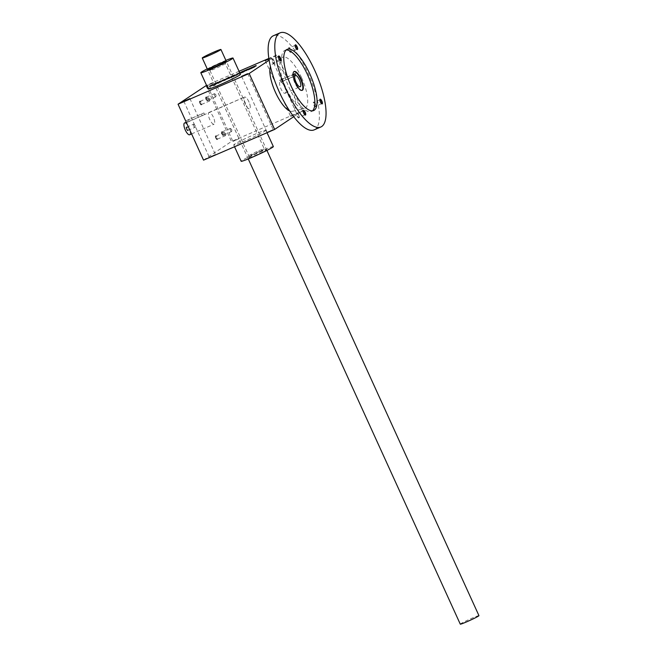 <?xml version="1.0" encoding="UTF-8"?>
<svg xmlns="http://www.w3.org/2000/svg" width="657" height="657" viewBox="0 0 657 657"><rect width="100%" height="100%" fill="white"/><g stroke="black" fill="none" stroke-linecap="round" stroke-linejoin="round"><path stroke-width="0.49" stroke-dasharray="3.29 2.46" d="M205.953 85.582L231.436 141.493L302.548 110.795L277.065 54.876L268.869 58.416M239.041 71.293L206.544 85.328M239.649 72.615L229.884 76.762L226.722 78.881L233.859 75.251L234.073 75.711L230.517 77.288L230.303 76.828M238.68 73.206L238.893 73.674L238.68 73.206L236.545 74.635L239.748 72.837M238.77 73.124L233.079 76.13L231.634 76.754L233.859 75.251M227.601 77.608L229.047 76.984L227.601 77.608L227.815 78.076L227.141 77.92M226.993 78.011L223.832 80.121L226.993 78.011L227.207 78.479L224.045 80.589L223.832 80.121M223.38 80.326L223.084 79.94L220.949 81.369L224.612 79.218L220.637 80.754L216.038 83.488L223.175 79.858L223.38 80.326L219.832 81.903L219.619 81.443M210.823 86.1L210.7 85.55L212.843 84.121L211.398 84.745L209.172 86.281L213.147 84.737L217.754 82.002L210.618 85.632L210.823 86.1L214.379 84.523L214.166 84.055M213.361 82.889L207.44 85.517L213.361 82.889M268.968 59.064L271.284 57.808L268.91 58.687M208.236 89.04A17.698 1.01 155.5 0 1 229.277 78.397A17.698 1.01 155.5 0 1 240.446 74.356M269.148 60.165L277.065 54.876M213.328 117.118A6.414 2.119 66.6 0 0 209 112.429A6.414 2.119 66.6 0 0 209.599 119.155A6.414 2.119 66.6 0 0 214.083 124.206A6.414 2.119 66.6 0 0 213.328 117.118M221.951 133.995A2.053 0.682 -113.4 0 1 221.984 131.753A2.053 0.682 -113.4 0 1 223.15 133.346A2.053 0.682 -113.4 0 1 223.503 135.285A2.053 0.682 -113.4 0 1 221.951 133.995M199.983 103.404A2.053 0.682 -113.4 0 1 200.015 101.162A2.053 0.682 -113.4 0 1 201.182 102.747A2.053 0.682 -113.4 0 1 201.535 104.693A2.053 0.682 -113.4 0 1 199.983 103.404M215.8 138.11A2.053 0.682 -113.4 0 1 215.833 135.868A2.053 0.682 -113.4 0 1 216.999 137.453A2.053 0.682 -113.4 0 1 217.352 139.391A2.053 0.682 -113.4 0 1 215.8 138.11M206.134 99.289A2.053 0.682 -113.4 0 1 206.167 97.047A2.053 0.682 -113.4 0 1 207.333 98.64A2.053 0.682 -113.4 0 1 207.686 100.578A2.053 0.682 -113.4 0 1 206.134 99.289M203.539 160.136L231.436 141.493M273.016 129.626L267.095 132.262L273.016 129.626M215.241 154.576L209.32 157.204L215.241 154.576M238.844 138.808L232.923 141.436L238.844 138.808M296.619 113.858L290.698 116.486L296.619 113.858M265.157 130.998A17.698 1.01 -24.5 0 0 265.921 130.275A17.698 1.01 -24.5 0 0 249.405 136.697A17.698 1.01 -24.5 0 0 233.72 144.951A17.698 1.01 -24.5 0 0 247.533 139.752A17.698 1.01 -24.5 0 0 265.157 130.998M293.704 116.7L302.548 110.795M206.536 99.1A1.708 0.567 -113.4 0 1 206.331 97.211A1.708 0.567 -113.4 0 1 206.561 97.236A1.708 0.567 -113.4 0 1 207.53 98.558A1.708 0.567 -113.4 0 1 207.826 100.168A1.708 0.567 -113.4 0 1 207.686 100.349A1.708 0.567 -113.4 0 1 206.536 99.1M214.625 95.602A1.708 0.567 -113.4 0 1 214.428 93.721A1.708 0.567 -113.4 0 1 214.88 93.91A1.708 0.567 -113.4 0 1 215.956 96.398A1.708 0.567 -113.4 0 1 215.775 96.85A1.708 0.567 -113.4 0 1 214.625 95.602M260.115 152.013A10.257 0.583 155.5 0 1 266.561 149.648A10.257 0.583 155.5 0 1 257.495 154.452A10.257 0.583 155.5 0 1 247.919 158.14A10.257 0.583 155.5 0 1 260.115 152.013M258.874 150.716A8.467 0.485 155.5 0 1 264.188 148.761A8.467 0.485 155.5 0 1 264.213 148.786A8.467 0.485 155.5 0 1 256.715 152.736A8.467 0.485 155.5 0 1 248.814 155.799A8.467 0.485 155.5 0 1 248.814 155.775A8.467 0.485 155.5 0 1 258.874 150.716M220.013 65.445A8.467 0.485 155.5 0 1 225.351 63.507A8.467 0.485 155.5 0 1 225.351 63.54A8.467 0.485 155.5 0 1 217.853 67.457A8.467 0.485 155.5 0 1 209.977 70.545A8.467 0.485 155.5 0 1 209.953 70.529A8.467 0.485 155.5 0 1 220.013 65.445M273.353 146.585A17.698 1.01 -24.5 0 0 256.838 153.007A17.698 1.01 -24.5 0 0 241.152 161.261M225.901 60.387A17.698 1.01 -24.5 0 0 221.844 62.095A17.698 1.01 -24.5 0 0 207.234 68.895M224.292 134.422A1.708 0.567 -113.4 0 1 224.086 132.533A1.708 0.567 -113.4 0 1 224.538 132.722A1.708 0.567 -113.4 0 1 225.614 135.211A1.708 0.567 -113.4 0 1 225.441 135.662A1.708 0.567 -113.4 0 1 224.292 134.422M216.202 137.913A1.708 0.567 -113.4 0 1 215.997 136.032A1.708 0.567 -113.4 0 1 216.219 136.048A1.708 0.567 -113.4 0 1 217.188 137.37A1.708 0.567 -113.4 0 1 217.492 138.98A1.708 0.567 -113.4 0 1 217.352 139.161A1.708 0.567 -113.4 0 1 216.202 137.913M208.474 99.716A1.708 0.567 -113.4 0 1 208.277 97.827A1.708 0.567 -113.4 0 1 208.729 98.016A1.708 0.567 -113.4 0 1 209.797 100.505A1.708 0.567 -113.4 0 1 209.624 100.964A1.708 0.567 -113.4 0 1 208.474 99.716M200.385 103.206A1.708 0.567 -113.4 0 1 200.18 101.326A1.708 0.567 -113.4 0 1 200.41 101.342A1.708 0.567 -113.4 0 1 201.379 102.664A1.708 0.567 -113.4 0 1 201.674 104.274A1.708 0.567 -113.4 0 1 201.535 104.455A1.708 0.567 -113.4 0 1 200.385 103.206M230.443 130.308A1.708 0.567 -113.4 0 1 230.237 128.427A1.708 0.567 -113.4 0 1 230.697 128.608A1.708 0.567 -113.4 0 1 231.765 131.096A1.708 0.567 -113.4 0 1 231.593 131.556A1.708 0.567 -113.4 0 1 230.443 130.308M222.353 133.798A1.708 0.567 -113.4 0 1 222.148 131.917A1.708 0.567 -113.4 0 1 222.378 131.942A1.708 0.567 -113.4 0 1 223.347 133.264A1.708 0.567 -113.4 0 1 223.643 134.874A1.708 0.567 -113.4 0 1 223.503 135.046A1.708 0.567 -113.4 0 1 222.353 133.798M210.913 86.018L213.057 84.589L211.611 85.213L209.386 86.74L211.628 85.952L211.414 85.484M211.611 85.213L211.398 84.745M211.628 85.952L213.566 85.065L213.353 84.597M213.566 85.065L213.147 84.737M213.361 85.205L214.806 84.581L214.593 84.112M214.806 84.581L217.968 82.47L217.754 82.002M217.968 82.47L216.523 83.094L216.309 82.626M216.523 83.094L214.379 84.523M213.057 84.589L212.843 84.121M223.298 80.409L221.154 81.838L224.825 79.686L219.405 81.846L219.2 81.378M220.851 81.222L220.637 80.754M219.405 81.846L216.243 83.956L216.038 83.488M216.243 83.956L217.689 83.332L217.475 82.872M217.689 83.332L219.832 81.903M221.154 81.838L220.949 81.369M222.6 81.213L222.386 80.745M222.583 80.474L222.37 80.014M220.645 81.361L220.432 80.893M224.045 80.589L227.207 78.479M228.652 77.855L228.439 77.386M225.491 79.965L225.277 79.497M227.355 78.38L227.815 78.076M229.26 77.452L229.047 76.984M228.792 77.756L228.587 77.296M238.893 73.674L236.758 75.103L240.421 72.952L230.098 77.23L229.884 76.762M231.543 76.606L231.33 76.138M230.098 77.23L226.936 79.341L226.722 78.881M226.936 79.341L228.381 78.717L228.168 78.257M228.381 78.717L230.517 77.288M231.634 76.754L231.847 77.222L234.073 75.711M231.847 77.222L233.292 76.598L233.079 76.13M233.292 76.598L235.428 75.169L235.214 74.701M238.984 73.592L235.428 75.169M236.758 75.103L236.545 74.635M238.204 74.479L237.99 74.011M235.116 75.144L234.902 74.676M233.268 75.859L233.063 75.399M231.33 76.746L231.116 76.278M241.776 72.377L248.56 69.371L242.096 72.221L240.248 73.485L243.78 72.073L246.933 70.488L246.72 70.028M246.933 70.488L245.34 70.792M241.916 72.697L245.447 71.137M242.441 72.327L242.228 71.868M247.352 70.209L247.139 69.749M242.901 72.024L246.892 70.159L242.901 72.024L242.737 71.646M254.538 66.283L254.752 66.751L256.263 66.094L248.05 70.11L254.497 67.277L254.284 66.809M254.497 67.277L252.822 67.572M254.752 66.751L249.709 69.314L252.986 67.934M256.263 66.094L256.049 65.634M248.888 101.769A6.414 2.119 66.6 0 0 244.552 97.08A6.414 2.119 66.6 0 0 245.151 103.806A6.414 2.119 66.6 0 0 249.635 108.848A6.414 2.119 66.6 0 0 248.888 101.769M193.766 126.103A1.708 0.567 -113.4 0 1 193.569 124.222A1.708 0.567 -113.4 0 1 194.02 124.403A1.708 0.567 -113.4 0 1 195.096 126.891A1.708 0.567 -113.4 0 1 194.924 127.351A1.708 0.567 -113.4 0 1 193.766 126.103M186.925 129.059A1.708 0.567 -113.4 0 1 186.719 127.179A1.708 0.567 -113.4 0 1 186.949 127.195A1.708 0.567 -113.4 0 1 187.918 128.517A1.708 0.567 -113.4 0 1 188.214 130.127A1.708 0.567 -113.4 0 1 188.074 130.308A1.708 0.567 -113.4 0 1 186.925 129.059M187.237 120.305L203.892 112.93L185.939 120.773L187.237 120.305L188.009 122.005L203.374 115.098L189.159 121.241C186.325 122.153 185.947 122.407 188.009 122.005L186.588 122.202L185.939 120.773M184.56 122.982A6.414 2.119 -113.4 0 1 189.044 128.033A6.414 2.119 -113.4 0 1 189.643 134.759M245.307 104.159A6.414 2.119 -113.4 0 1 244.552 97.08A6.414 2.119 -113.4 0 1 249.044 102.122A6.414 2.119 -113.4 0 1 249.635 108.848A6.414 2.119 -113.4 0 1 245.307 104.159M209 112.429L244.552 97.08L203.374 115.098L202.602 113.398M186.522 129.248A2.053 0.682 -113.4 0 1 186.555 127.015A2.053 0.682 -113.4 0 1 187.721 128.6A2.053 0.682 -113.4 0 1 188.074 130.538A2.053 0.682 -113.4 0 1 186.522 129.248M460.278 624.15A10.257 0.583 155.5 0 1 472.473 617.982A10.257 0.583 155.5 0 1 478.945 615.642M289.597 110.918A25.648 8.475 66.6 0 0 292.316 111.32A25.648 8.475 66.6 0 0 289.803 82.839A25.648 8.475 66.6 0 0 272.023 64.32A25.648 8.475 66.6 0 0 270.454 66.579M280.818 81.961A6.151 2.037 -113.4 0 1 284.842 87.603A6.151 2.037 -113.4 0 1 285.089 93.269A6.151 2.037 -113.4 0 1 281.303 89.533A6.151 2.037 -113.4 0 1 279.677 82.725L278.831 80.868L279.972 80.105L280.818 81.961L294.681 75.974M302.039 90.387A10.257 3.392 -113.4 0 1 301.826 90.51A10.257 3.392 -113.4 0 1 294.903 83.004A10.257 3.392 -113.4 0 1 293.695 71.67A10.257 3.392 -113.4 0 1 293.925 71.605M295.083 73.576L279.972 80.105M293.942 74.348L278.831 80.868M294.788 76.204L279.677 82.725M303.189 110.926A2.152 0.706 66.6 0 0 303.082 111.107A2.152 0.706 66.6 0 0 303.46 113.135A2.152 0.706 66.6 0 0 304.676 114.803A2.152 0.706 66.6 0 0 304.889 114.844M298.763 115.024A2.152 0.706 66.6 0 0 297.596 113.472A2.152 0.706 66.6 0 0 297.309 113.447A2.152 0.706 66.6 0 0 297.514 115.706A2.152 0.706 66.6 0 0 299.017 117.389A2.152 0.706 66.6 0 0 299.19 117.168A2.152 0.706 66.6 0 0 298.763 115.024M298.516 115.098A2.562 0.846 66.6 0 0 297.12 113.25A2.562 0.846 66.6 0 0 297.021 115.911A2.562 0.846 66.6 0 0 299.025 117.66A2.562 0.846 66.6 0 0 298.516 115.098M295.108 45.407A2.152 0.706 66.6 0 0 295.001 45.588A2.152 0.706 66.6 0 0 295.371 47.616A2.152 0.706 66.6 0 0 296.594 49.283A2.152 0.706 66.6 0 0 296.8 49.332M290.681 49.505A2.152 0.706 66.6 0 0 289.515 47.961A2.152 0.706 66.6 0 0 289.228 47.928A2.152 0.706 66.6 0 0 289.425 50.187A2.152 0.706 66.6 0 0 290.936 51.878A2.152 0.706 66.6 0 0 291.108 51.657A2.152 0.706 66.6 0 0 290.681 49.505M290.435 49.579A2.562 0.846 66.6 0 0 289.039 47.739A2.562 0.846 66.6 0 0 288.94 50.392A2.562 0.846 66.6 0 0 290.944 52.149A2.562 0.846 66.6 0 0 290.435 49.579M319.885 99.774A2.152 0.706 66.6 0 0 319.778 99.954A2.152 0.706 66.6 0 0 320.148 101.983A2.152 0.706 66.6 0 0 321.372 103.65A2.152 0.706 66.6 0 0 321.577 103.691M315.459 103.872A2.152 0.706 66.6 0 0 314.284 102.328A2.152 0.706 66.6 0 0 314.005 102.295A2.152 0.706 66.6 0 0 314.202 104.553A2.152 0.706 66.6 0 0 315.705 106.245A2.152 0.706 66.6 0 0 315.886 106.015A2.152 0.706 66.6 0 0 315.459 103.872M315.212 103.946A2.562 0.846 66.6 0 0 313.816 102.106A2.562 0.846 66.6 0 0 313.718 104.759A2.562 0.846 66.6 0 0 315.721 106.516A2.562 0.846 66.6 0 0 315.212 103.946M278.412 56.559A2.152 0.706 66.6 0 0 278.305 56.74A2.152 0.706 66.6 0 0 278.683 58.769A2.152 0.706 66.6 0 0 279.898 60.436A2.152 0.706 66.6 0 0 280.112 60.477M273.985 60.658A2.152 0.706 66.6 0 0 272.819 59.105A2.152 0.706 66.6 0 0 272.54 59.081A2.152 0.706 66.6 0 0 272.737 61.339A2.152 0.706 66.6 0 0 274.24 63.023A2.152 0.706 66.6 0 0 274.412 62.801A2.152 0.706 66.6 0 0 273.985 60.658M273.739 60.731A2.562 0.846 66.6 0 0 272.351 58.884A2.562 0.846 66.6 0 0 272.253 61.544A2.562 0.846 66.6 0 0 274.248 63.302A2.562 0.846 66.6 0 0 273.739 60.731M286.181 49.998A33.343 11.021 66.6 0 0 284.99 50.293A33.343 11.021 66.6 0 0 288.086 85.27A33.343 11.021 66.6 0 0 311.418 111.509A33.343 11.021 66.6 0 0 312.453 110.844M314.095 129.905A51.295 16.959 66.6 0 0 308.067 73.264A51.295 16.959 66.6 0 0 273.427 35.724M301.547 77.616A27.906 9.223 66.6 0 0 282.198 57.471A27.906 9.223 66.6 0 0 285.294 86.478A27.906 9.223 66.6 0 0 304.281 108.619A27.906 9.223 66.6 0 0 301.547 77.616M209.567 86.576L209.353 86.116M224.645 79.85L224.439 79.382M233.982 75.793L233.769 75.325M240.248 73.116L240.035 72.648M241.866 72.894L241.653 72.426M243.78 72.073L243.566 71.605M246.72 70.636L246.506 70.168M241.981 72.631L241.776 72.171M248.445 69.478L248.239 69.01M243.361 71.72L243.147 71.252M245.923 70.513L245.71 70.044M245.118 70.857L244.905 70.389M249.668 69.527L249.455 69.059M251.582 68.706L251.368 68.238M249.709 69.314L249.504 68.845M251.229 68.303L251.015 67.835M252.699 67.581L252.485 67.121M253.939 67.047L253.733 66.579M201.453 114.162L202.233 115.87M188.378 119.541L189.159 121.241M207.826 100.168L207.686 100.578M207.686 100.349L215.775 96.85M206.331 97.211L214.428 93.721M215.956 96.398L215.956 94.92L214.88 93.91M241.612 76.343L267.095 132.262M247.681 73.576L273.156 129.495M183.837 101.285L209.32 157.204M189.898 98.525L215.381 154.436M207.44 85.517L232.923 141.436M213.509 82.749L238.992 138.668M265.214 60.575L290.698 116.486M271.284 57.808L296.767 113.727M209.953 70.529L248.814 155.799L247.919 158.14M226.238 61.175L225.351 63.54L264.213 148.786L266.561 149.648M209.977 70.545L207.604 69.667M233.72 144.951L234.541 146.749M265.921 130.275L267.038 132.714M225.614 135.211L225.614 133.732L224.538 132.722M217.352 139.161L225.441 135.662M215.997 136.032L224.086 132.533M217.492 138.98L217.352 139.391M209.797 100.505L209.805 99.026L208.729 98.016M201.535 104.455L209.624 100.964M200.18 101.326L208.277 97.827M201.674 104.274L201.535 104.693M231.765 131.096L231.773 129.626L230.697 128.608M223.503 135.046L231.593 131.556M222.148 131.917L230.237 128.427M223.643 134.874L223.503 135.285M209.172 86.281L209.386 86.74M224.612 79.218L224.825 79.686M240.207 72.484L240.421 72.952M240.035 73.017L240.248 73.485M248.346 68.911L248.56 69.371M247.837 69.65L248.05 70.11M256.148 65.536L256.361 66.004M191.589 133.913L214.083 124.206M195.096 126.891L195.096 125.413L194.02 124.403M188.074 130.308L194.924 127.351M186.719 127.179L193.569 124.222M204.549 114.359L203.892 112.93M188.214 130.127L188.074 130.538M266.931 150.42L226.238 61.134M248.264 158.928L207.571 69.642M294.139 71.482L293.695 71.67M302.269 90.321L301.826 90.51M285.089 93.269L300.2 86.74M304.676 114.803L305.152 115.024M303.082 111.107L303.247 110.614M303.255 110.885L297.309 113.447M304.963 114.827L299.017 117.389M297.596 113.472L297.12 113.25M299.19 117.168L299.025 117.66M296.594 49.283L297.063 49.505M295.001 45.588L295.157 45.095M295.174 45.366L289.228 47.928M296.874 49.308L290.936 51.878M289.515 47.961L289.039 47.739M291.108 51.657L290.944 52.149M321.372 103.65L321.84 103.872M319.778 99.954L319.934 99.462M319.951 99.733L314.005 102.295M321.651 103.675L315.705 106.245M314.284 102.328L313.816 102.106M315.886 106.015L315.721 106.516M279.898 60.436L280.375 60.658M278.305 56.74L278.469 56.247M278.478 56.518L272.54 59.081M280.186 60.46L274.24 63.023M272.819 59.105L272.351 58.884M274.412 62.801L274.248 63.302M287.216 49.332L284.99 50.293M313.644 110.548L311.418 111.509M292.316 111.32L304.281 108.619M272.023 64.32L282.198 57.471"/><path stroke-width="0.99" d="M178.055 104.217L203.539 160.136L274.642 129.429L249.167 73.518L178.055 104.217L206.544 85.328M268.869 58.416L239.041 71.293M249.446 68.903L256.148 65.536L249.676 68.385L247.837 69.65L254.284 66.809L249.504 69.042M241.702 72.229L248.346 68.911L241.883 71.753L240.035 73.017L246.72 70.028L241.776 72.377M239.748 72.837L240.207 72.484L239.649 72.615M247.533 73.715L241.612 76.343L247.533 73.715M189.758 98.657L183.837 101.285L189.758 98.657M268.91 58.687L265.214 60.575L268.968 59.064M233.013 58.054L240.446 74.356A17.698 1.01 155.5 0 1 224.76 82.618A17.698 1.01 155.5 0 1 208.236 89.04L200.804 72.73A17.698 1.01 -24.5 0 0 214.617 67.523A17.698 1.01 -24.5 0 0 232.241 58.769A17.698 1.01 -24.5 0 0 233.013 58.054A17.698 1.01 -24.5 0 0 225.901 60.387M249.167 73.518L269.148 60.165M274.642 129.429L293.704 116.7M219.767 63.474A10.257 0.583 155.5 0 1 226.238 61.175A10.257 0.583 155.5 0 1 217.147 65.922A10.257 0.583 155.5 0 1 207.604 69.667A10.257 0.583 155.5 0 1 219.767 63.474M234.541 146.749L241.152 161.261A17.698 1.01 -24.5 0 0 254.965 156.062A17.698 1.01 -24.5 0 0 272.589 147.299A17.698 1.01 -24.5 0 0 273.353 146.585L267.038 132.714M207.234 68.895A17.698 1.01 -24.5 0 0 200.804 72.73M243.147 71.252L246.679 69.691L243.147 71.252M191.589 133.913L189.643 134.759A6.414 2.119 -113.4 0 1 185.307 130.061A6.414 2.119 -113.4 0 1 184.56 122.982L186.268 122.243M266.931 150.42L478.945 615.642A10.257 0.583 155.5 0 1 469.854 620.43A10.257 0.583 155.5 0 1 460.278 624.15L248.264 158.928M214.461 51.829A10.257 0.583 155.5 0 1 220.933 49.489A10.257 0.583 155.5 0 1 211.841 54.268A10.257 0.583 155.5 0 1 202.266 57.997A10.257 0.583 155.5 0 1 214.461 51.829M270.454 66.579A25.648 8.475 66.6 0 0 274.864 90.978A25.648 8.475 66.6 0 0 289.597 110.918M293.925 71.605A10.257 3.392 -113.4 0 1 300.873 79.743A10.257 3.392 -113.4 0 1 302.039 90.387M295.929 75.44A6.151 2.037 -113.4 0 1 299.953 81.082A6.151 2.037 -113.4 0 1 300.2 86.74A6.151 2.037 -113.4 0 1 296.414 83.004A6.151 2.037 -113.4 0 1 294.788 76.204L293.942 74.348L295.083 73.576L295.929 75.44L294.681 75.974M295.346 82.815A10.257 3.392 -113.4 0 1 294.139 71.482A10.257 3.392 -113.4 0 1 301.317 79.554A10.257 3.392 -113.4 0 1 302.269 90.321A10.257 3.392 -113.4 0 1 295.346 82.815M305.185 112.224A2.562 0.846 66.6 0 0 303.247 110.614A2.562 0.846 66.6 0 0 303.69 113.037A2.562 0.846 66.6 0 0 305.152 115.024A2.562 0.846 66.6 0 0 305.185 112.224M304.889 114.844A2.152 0.706 66.6 0 0 304.963 114.827A2.152 0.706 66.6 0 0 304.708 112.454A2.152 0.706 66.6 0 0 303.255 110.885A2.152 0.706 66.6 0 0 303.189 110.926M297.104 46.704A2.562 0.846 66.6 0 0 295.157 45.095A2.562 0.846 66.6 0 0 295.609 47.518A2.562 0.846 66.6 0 0 297.063 49.505A2.562 0.846 66.6 0 0 297.104 46.704M296.8 49.332A2.152 0.706 66.6 0 0 296.874 49.308A2.152 0.706 66.6 0 0 296.627 46.934A2.152 0.706 66.6 0 0 295.174 45.366A2.152 0.706 66.6 0 0 295.108 45.407M321.881 101.071A2.562 0.846 66.6 0 0 319.934 99.462A2.562 0.846 66.6 0 0 320.386 101.884A2.562 0.846 66.6 0 0 321.84 103.872A2.562 0.846 66.6 0 0 321.881 101.071M321.577 103.691A2.152 0.706 66.6 0 0 321.651 103.675A2.152 0.706 66.6 0 0 321.404 101.301A2.152 0.706 66.6 0 0 319.951 99.733A2.152 0.706 66.6 0 0 319.885 99.774M280.408 57.857A2.562 0.846 66.6 0 0 278.469 56.247A2.562 0.846 66.6 0 0 278.913 58.67A2.562 0.846 66.6 0 0 280.375 60.658A2.562 0.846 66.6 0 0 280.408 57.857M280.112 60.477A2.152 0.706 66.6 0 0 280.186 60.46A2.152 0.706 66.6 0 0 279.931 58.087A2.152 0.706 66.6 0 0 278.478 56.518A2.152 0.706 66.6 0 0 278.412 56.559M312.453 110.844A33.343 11.021 66.6 0 0 307.509 74.684A33.343 11.021 66.6 0 0 286.181 49.998M309.726 73.732A33.343 11.021 66.6 0 0 287.216 49.332A33.343 11.021 66.6 0 0 290.312 84.31A33.343 11.021 66.6 0 0 313.644 110.548A33.343 11.021 66.6 0 0 309.726 73.732M314.736 70.381A51.295 16.959 66.6 0 0 280.096 32.85A51.295 16.959 66.6 0 0 284.859 86.658A51.295 16.959 66.6 0 0 320.756 127.031A51.295 16.959 66.6 0 0 314.736 70.381M280.096 32.85L273.427 35.724A51.295 16.959 66.6 0 0 278.198 89.541A51.295 16.959 66.6 0 0 314.095 129.905L320.756 127.031M226.238 61.134L220.933 49.489M207.571 69.642L202.266 57.997"/></g></svg>
